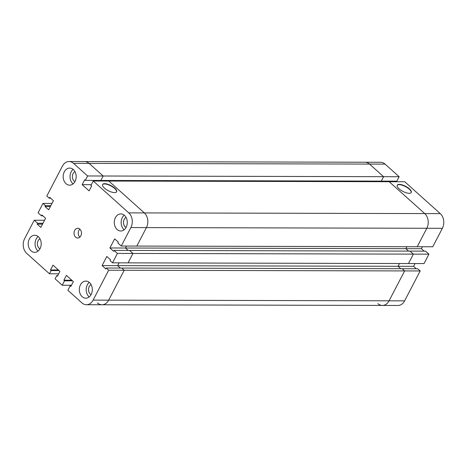 <?xml version="1.0" encoding="UTF-8"?>
<svg xmlns="http://www.w3.org/2000/svg" width="467" height="467" viewBox="0 0 467 467"><rect width="100%" height="100%" fill="white"/><g stroke="black" fill="none" stroke-linecap="round" stroke-linejoin="round"><path stroke-width="0.7" d="M399.122 188.831A7.916 2.884 27.5 0 0 406.302 192.795A7.916 2.884 27.5 0 0 411.269 192.497A7.916 2.884 27.5 0 0 409.378 188.855A7.916 2.884 27.5 0 0 402.198 184.891A7.916 2.884 27.5 0 0 397.23 185.189A7.916 2.884 27.5 0 0 399.122 188.831M411.188 192.626A7.916 2.884 27.5 0 0 409.238 189.123A7.916 2.884 27.5 0 0 402.239 185.212A7.916 2.884 27.5 0 0 397.172 185.329M404.615 300.853A10.572 8.05 90.1 0 1 397.942 305.471L382.397 305.43A10.572 8.05 -89.9 0 0 389.064 300.818A10.572 8.05 90.1 0 1 382.397 305.43L101.987 304.764A10.572 8.05 -89.9 0 0 108.659 300.153A10.572 8.05 90.1 0 1 101.987 304.764L86.442 304.729A10.572 8.05 -89.9 0 0 93.108 300.112L108.659 300.153L124.222 270.259L108.659 300.153L404.615 300.853L420.177 270.959L417.72 268.758L402.175 268.723L404.626 270.924L389.064 300.818L404.626 270.924L420.177 270.959M377.873 303.591A10.572 8.05 -89.9 0 0 382.397 305.43M87.633 175.971L383.588 176.678L381.282 181.114L383.588 176.678L369.531 164.075L383.588 176.678L399.139 176.719L385.082 164.11A10.572 8.05 90.1 0 0 380.558 162.271L365.013 162.236A10.572 8.05 90.1 0 1 369.531 164.075A10.572 8.05 -89.9 0 0 365.013 162.236L84.603 161.57A10.572 8.05 90.1 0 1 89.127 163.409L103.184 176.012L89.127 163.409A10.572 8.05 -89.9 0 0 84.603 161.57L69.058 161.529A10.572 8.05 -89.9 0 1 73.576 163.368L87.633 175.971L85.327 180.408L84.661 179.813L82.145 184.646L89.098 190.88L91.614 186.047L90.948 185.452L93.254 181.015L128.781 212.87A10.572 8.05 -89.9 0 1 130.877 227.563L121.262 246.033L117.888 243.009L118.344 242.134L114.66 238.835L109.908 247.971L113.586 251.275L114.041 250.4L117.415 253.423L112.518 262.828L110.066 260.627L110.521 259.757L106.838 256.453L102.086 265.595L117.631 265.63L119.085 262.845L117.631 265.63L398.036 266.295L399.489 263.511L398.036 266.295L400.739 268.723L398.036 266.295L413.587 266.336L415.035 263.551M416.29 268.758L413.587 266.336M114.041 250.4L409.997 251.106L413.371 254.13L408.473 263.534L424.024 263.569L428.916 254.165L425.542 251.141L409.997 251.106L413.371 254.13L408.473 263.534L128.069 262.868L132.967 253.458L128.069 262.868L112.518 262.828M117.415 253.423L132.967 253.458L129.593 250.435L132.967 253.458L428.916 254.165M109.908 247.971L125.454 248.012L126.475 246.045L125.454 248.012L405.858 248.678L406.88 246.716L405.858 248.678L408.561 251.1L405.858 248.678L421.409 248.713L422.431 246.751M424.112 251.141L421.409 248.713M93.254 181.015L389.209 181.721L424.737 213.577A10.572 8.05 -89.9 0 1 426.832 228.264L417.218 246.739L432.763 246.774L442.383 228.305A10.572 8.05 90.1 0 0 440.282 213.612L404.761 181.756L389.209 181.721L424.737 213.577A10.572 8.05 90.1 0 1 426.832 228.264L417.218 246.739L136.813 246.074L146.428 227.598A10.572 8.05 -89.9 0 0 144.326 212.905A10.572 8.05 90.1 0 1 146.428 227.598L136.813 246.074L121.262 246.033M380.307 181.108L379.998 181.698L380.307 181.108M395.549 181.733L395.853 181.149M85.327 180.408L100.872 180.443L103.184 176.012L100.872 180.443L396.827 181.149L399.139 176.719M102.086 265.595L105.764 268.893L106.219 268.017L402.175 268.723L404.626 270.924L124.222 270.259L121.77 268.058L124.222 270.259L108.671 270.218L93.108 300.112M125.454 248.012L128.156 250.435L125.454 248.012M117.631 265.63L120.334 268.052L117.631 265.63M97.469 302.925A10.572 8.05 -89.9 0 0 101.987 304.764M99.903 180.443L99.594 181.033L99.903 180.443M108.805 181.05L144.326 212.905L108.805 181.05M74.948 171.605A5.446 4.15 -89.9 0 0 72.403 176.082A5.446 4.15 -89.9 0 0 74.189 181.138A5.446 4.15 -89.9 0 0 74.918 181.663M66.005 183.677A8.54 6.503 -89.9 0 0 69.659 185.16A8.54 6.503 -89.9 0 0 75.888 179.147A8.54 6.503 -89.9 0 0 73.348 169.568A8.54 6.503 -89.9 0 0 69.7 168.085A8.54 6.503 -89.9 0 0 63.465 174.098A8.54 6.503 -89.9 0 0 66.005 183.677M73.121 169.375A8.54 6.503 -89.9 0 0 72.858 183.694A8.54 6.503 -89.9 0 0 73.085 183.887M91.088 284.619A5.446 4.15 -89.9 0 0 88.543 289.091A5.446 4.15 -89.9 0 0 90.329 294.152A5.446 4.15 -89.9 0 0 91.065 294.677M82.145 296.691A8.54 6.503 -89.9 0 0 85.8 298.174A8.54 6.503 -89.9 0 0 92.028 292.161A8.54 6.503 -89.9 0 0 89.489 282.582A8.54 6.503 -89.9 0 0 85.84 281.093A8.54 6.503 -89.9 0 0 79.612 287.112A8.54 6.503 -89.9 0 0 82.145 296.691M89.261 282.383A8.54 6.503 -89.9 0 0 88.999 296.703A8.54 6.503 -89.9 0 0 89.226 296.901M126.061 217.441A5.446 4.15 -89.9 0 0 123.516 221.913A5.446 4.15 -89.9 0 0 125.302 226.974A5.446 4.15 -89.9 0 0 126.032 227.499M117.118 229.507A8.54 6.503 -89.9 0 0 120.772 230.996A8.54 6.503 -89.9 0 0 127.001 224.983A8.54 6.503 -89.9 0 0 124.461 215.404A8.54 6.503 -89.9 0 0 120.813 213.915A8.54 6.503 -89.9 0 0 114.584 219.928A8.54 6.503 -89.9 0 0 117.118 229.507M124.234 215.205A8.54 6.503 -89.9 0 0 123.971 229.525A8.54 6.503 -89.9 0 0 124.199 229.723M39.975 238.783A5.446 4.15 -89.9 0 0 37.43 243.26A5.446 4.15 -89.9 0 0 39.216 248.321A5.446 4.15 -89.9 0 0 39.952 248.841M31.032 250.855A8.54 6.503 -89.9 0 0 34.686 252.338A8.54 6.503 -89.9 0 0 40.915 246.325A8.54 6.503 -89.9 0 0 38.376 236.746A8.54 6.503 -89.9 0 0 34.727 235.263A8.54 6.503 -89.9 0 0 28.499 241.276A8.54 6.503 -89.9 0 0 31.032 250.855M38.148 236.553A8.54 6.503 -89.9 0 0 37.885 250.872A8.54 6.503 -89.9 0 0 38.113 251.065M104.485 188.125A7.916 2.884 27.5 0 0 111.666 192.095A7.916 2.884 27.5 0 0 116.633 191.791A7.916 2.884 27.5 0 0 114.742 188.154A7.916 2.884 27.5 0 0 107.562 184.185A7.916 2.884 27.5 0 0 102.594 184.488A7.916 2.884 27.5 0 0 104.485 188.125M116.552 191.919A7.916 2.884 27.5 0 0 114.602 188.423A7.916 2.884 27.5 0 0 107.603 184.512A7.916 2.884 27.5 0 0 102.536 184.623M75.648 237.16A4.88 3.718 -89.9 0 0 77.738 238.007A4.88 3.718 -89.9 0 0 81.299 234.574A4.88 3.718 -89.9 0 0 79.845 229.099A4.88 3.718 -89.9 0 0 77.761 228.252A4.88 3.718 -89.9 0 0 74.2 231.685A4.88 3.718 -89.9 0 0 75.648 237.16M79.869 229.116A4.88 3.718 -89.9 0 0 79.845 237.154M86.442 304.729A10.572 8.05 -89.9 0 1 81.918 302.89L67.861 290.281L70.173 285.851L70.838 286.446L73.354 281.607L66.402 275.378L63.886 280.212L64.551 280.807L62.239 285.244L55.083 278.828L56.764 275.6L57.429 276.195L59.945 271.362L52.993 265.128L50.477 269.961L51.142 270.562L49.461 273.785L26.718 253.388A10.572 8.05 -89.9 0 1 24.617 238.695L34.237 220.226L37.611 223.249L37.156 224.119L40.833 227.423L45.591 218.287L41.913 214.983L41.458 215.859L38.084 212.835L42.976 203.431L45.433 205.626L44.978 206.502L48.656 209.8L53.413 200.664L49.736 197.366L49.28 198.242L46.823 196.041L62.385 166.147A10.572 8.05 -89.9 0 1 69.058 161.529M49.28 198.242L50.71 198.242M44.978 206.502L50.366 206.513M45.433 205.626L50.821 205.643M42.976 203.431L51.965 203.449M41.458 215.859L42.888 215.859M37.156 224.119L42.544 224.137M37.611 223.249L42.999 223.261M34.237 220.226L44.569 220.249M49.461 273.785L58.673 273.808M51.142 270.562L59.075 270.58M50.477 269.961L58.41 269.984M56.764 275.6L57.739 275.606M62.239 285.244L71.451 285.267M64.551 280.807L72.484 280.83M63.886 280.212L71.819 280.229M70.173 285.851L71.147 285.851M106.219 268.017L108.671 270.218M82.145 184.646L91.351 184.669M130.877 227.563L442.383 228.305M128.781 212.87L440.282 213.612M73.576 163.368L385.082 164.11"/></g></svg>
